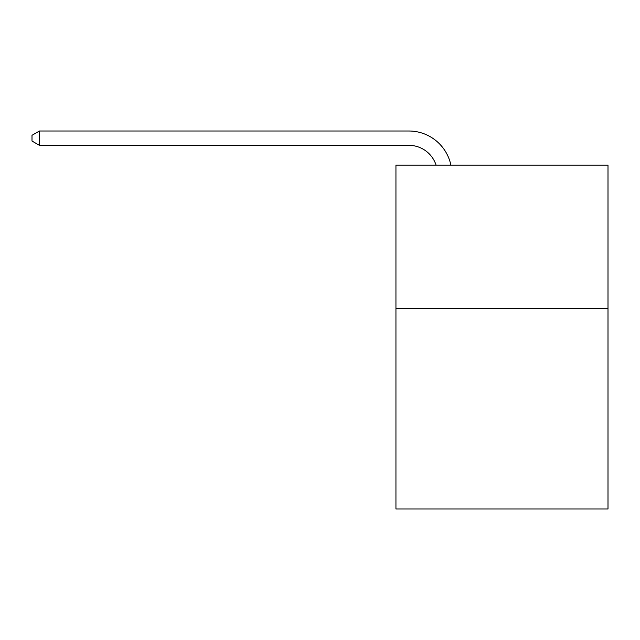 <?xml version="1.0" encoding="UTF-8"?>
<svg xmlns="http://www.w3.org/2000/svg" width="640" height="640" viewBox="0 0 640 640"><rect width="100%" height="100%" fill="white"/><g stroke="black" fill="none" stroke-linecap="round" stroke-linejoin="round"><path stroke-width="0.96" d="M608 308.392L608 508.992L395.944 508.992L395.944 165.112L608 165.112L608 308.392L395.944 308.392M408.832 131.008L39.448 131.008L408.832 131.008A42.984 42.984 134.2 0 1 450.896 165.112M436.08 165.112A28.656 28.656 -45.8 0 0 408.832 145.336L39.448 145.336L32 141.04L32 135.304L39.448 131.008L39.448 145.336"/></g></svg>
